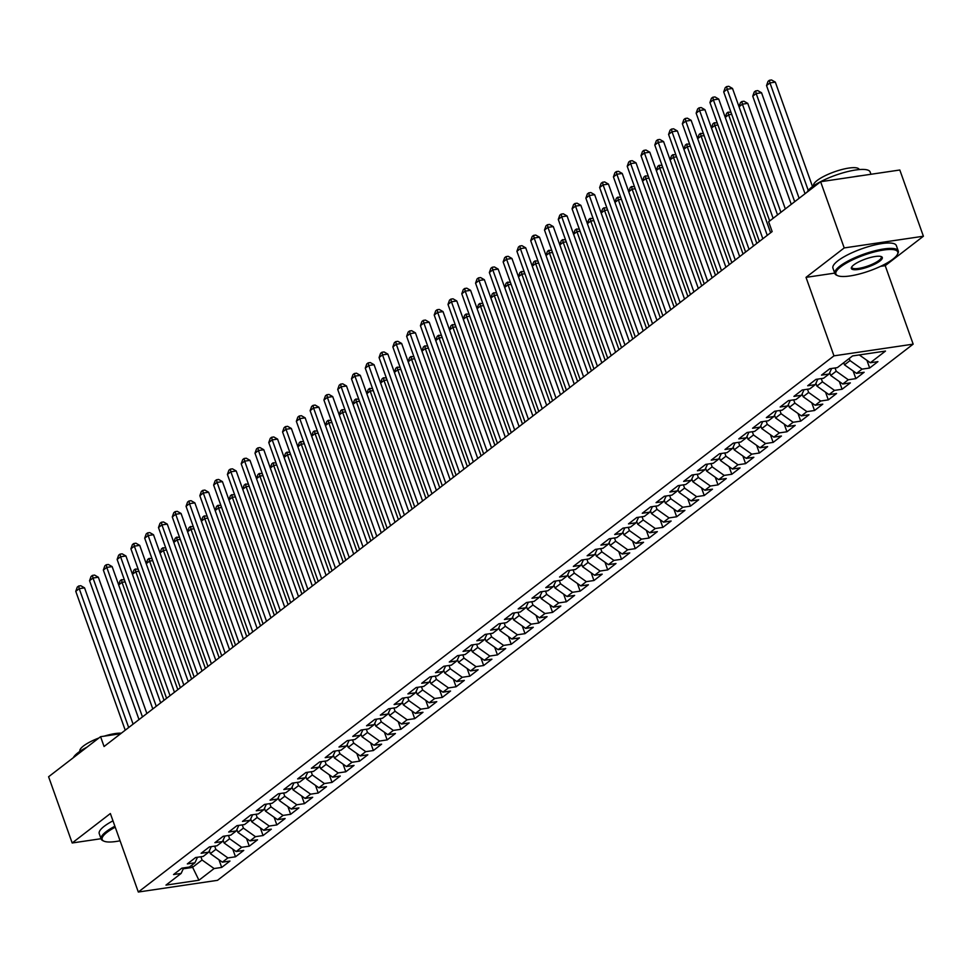 <?xml version="1.0" encoding="UTF-8"?>
<svg xmlns="http://www.w3.org/2000/svg" width="972" height="972" viewBox="0 0 972 972"><rect width="100%" height="100%" fill="white"/><g stroke="black" fill="none" stroke-linecap="round" stroke-linejoin="round"><path stroke-width="1.46" d="M880.535 266.352L885.213 265.66L923.4 236.232L899.817 170.003L820.623 181.715L768.645 221.774L772.145 231.579L104.065 746.508L100.578 736.691L48.6 776.762L72.183 842.979L101.052 838.715M885.213 265.66L913.158 344.149L217.509 880.328L138.316 892.029L833.964 355.849L913.158 344.149M191.654 865.323L198.944 880.231L214.107 868.543L221.701 867.425L229.975 861.046L222.381 862.164L227.898 857.924L235.491 856.794L243.765 850.415L236.16 851.545L241.676 847.292L249.282 846.175L257.556 839.796L249.95 840.914L255.466 836.673L263.06 835.543L271.334 829.165L263.74 830.295L269.256 826.042L276.85 824.924L285.124 818.546L277.518 819.663L283.034 815.411L290.64 814.293L298.914 807.914L291.308 809.044L296.825 804.792L304.418 803.662L312.692 797.295L305.099 798.413L310.615 794.16L318.209 793.043L326.483 786.664L318.877 787.794L324.393 783.541L331.999 782.411L340.273 776.045L332.667 777.163L338.183 772.91L345.777 771.792L354.051 765.414L346.457 766.531L351.973 762.291L359.567 761.161L367.841 754.782L360.235 755.912L365.751 751.66L373.357 750.542L381.619 744.163L374.026 745.281L379.542 741.041L387.135 739.911L395.41 733.532L387.816 734.662L393.332 730.409L400.926 729.292L409.2 722.913L401.594 724.031L407.11 719.778L414.716 718.66L422.978 712.282L415.384 713.412L420.9 709.159L428.494 708.029L436.768 701.663L429.174 702.78L434.691 698.528L442.284 697.41L450.558 691.031L442.953 692.161L448.469 687.909L456.075 686.779L464.337 680.412L456.743 681.53L462.259 677.277L469.853 676.16L478.127 669.781L470.533 670.911L476.049 666.658L483.643 665.528L491.917 659.162L484.311 660.28L489.827 656.027L497.433 654.909L505.695 648.531L498.101 649.648L503.618 645.408L511.211 644.278L519.485 637.899L511.892 639.029L517.408 634.777L525.002 633.659L533.276 627.28L525.67 628.398L531.186 624.146L538.792 623.028L547.054 616.649L539.46 617.779L544.976 613.526L552.57 612.396L560.844 606.03L553.25 607.148L558.766 602.895L566.36 601.777L574.634 595.399L567.028 596.529L572.544 592.276L580.15 591.146L588.412 584.78L580.819 585.897L586.335 581.645L593.928 580.527L602.203 574.148L594.609 575.278L600.125 571.026L607.719 569.896L615.993 563.529L608.387 564.647L613.903 560.394L621.509 559.277L629.771 552.898L622.177 554.016L627.693 549.775L635.287 548.645L643.561 542.267L635.967 543.397L641.484 539.144L649.077 538.026L657.351 531.648L649.746 532.765L655.262 528.525L662.868 527.395L671.13 521.016L663.536 522.146L669.052 517.894L676.646 516.776L684.92 510.397L677.326 511.515L682.842 507.263L690.436 506.145L698.71 499.766L691.104 500.896L696.62 496.643L704.226 495.513L712.488 489.147L704.894 490.265L710.411 486.012L718.004 484.894L726.278 478.516L718.685 479.646L724.201 475.393L731.794 474.263L740.069 467.897L732.463 469.014L737.979 464.762L745.585 463.644L753.847 457.265L746.253 458.383L751.769 454.143L759.363 453.013L767.637 446.634L760.043 447.764L765.559 443.511L773.153 442.394L781.427 436.015L773.821 437.133L779.337 432.892L786.943 431.762L795.205 425.384L787.612 426.514L793.128 422.261L800.721 421.143L808.996 414.765L801.402 415.882L806.918 411.63L814.512 410.512L822.786 404.133L815.18 405.263L820.696 401.011L828.302 399.881L836.564 393.514L828.97 394.632L834.486 390.38L842.08 389.262L850.354 382.883L842.76 384.013L848.277 379.76L855.87 378.63L864.144 372.264L856.539 373.382L862.055 369.129L869.661 368.011L877.923 361.633L870.329 362.75L859.297 354.938M198.944 880.231L165.981 885.103L181.144 873.415L183.672 867.887M870.329 362.75L885.492 351.062L852.529 355.934L837.366 367.623L829.772 368.752L821.498 375.131L829.092 374.001L823.576 378.254L815.982 379.372L807.708 385.75L815.314 384.633L809.798 388.885L802.192 390.003L793.93 396.382L801.523 395.252L796.007 399.504L788.413 400.634L780.139 407.001L787.733 405.883L782.217 410.135L774.623 411.253L766.349 417.632L773.955 416.502L768.439 420.755L760.833 421.884L752.571 428.251L760.165 427.133L754.649 431.386L747.055 432.504L738.781 438.882L746.375 437.752L740.858 442.005L733.265 443.135L724.991 449.501L732.596 448.384L727.08 452.636L719.474 453.754L711.212 460.133L718.806 459.015L713.29 463.255L705.696 464.385L697.422 470.764L705.016 469.634L699.5 473.886L691.906 475.004L683.632 481.383L691.238 480.265L685.722 484.518L678.116 485.636L669.854 492.014L677.448 490.884L671.931 495.137L664.338 496.267L656.064 502.633L663.657 501.516L658.141 505.768L650.547 506.886L642.273 513.265L649.879 512.135L644.363 516.387L636.757 517.517L628.495 523.884L636.089 522.766L630.573 527.018L622.979 528.136L614.705 534.515L622.299 533.385L616.783 537.638L609.189 538.767L600.915 545.134L608.521 544.016L603.005 548.269L595.399 549.387L587.137 555.765L594.73 554.648L589.214 558.888L581.62 560.018L573.346 566.397L580.94 565.267L575.424 569.519L567.83 570.637L559.556 577.016L567.162 575.898L561.646 580.15L554.04 581.268L545.778 587.647L553.372 586.517L547.856 590.769L540.262 591.887L531.988 598.266L539.582 597.148L534.065 601.401L526.472 602.519L518.197 608.897L525.803 607.767L520.287 612.02L512.681 613.15L504.419 619.516L512.013 618.399L506.497 622.651L498.903 623.769L490.629 630.148L498.223 629.018L492.707 633.27L485.113 634.4L476.839 640.767L484.445 639.649L478.929 643.901L471.323 645.019L463.061 651.398L470.655 650.28L465.138 654.521L457.545 655.65L449.271 662.029L456.864 660.899L451.36 665.152L443.754 666.27L435.48 672.648L443.086 671.531L437.57 675.771L429.964 676.901L421.702 683.28L429.296 682.15L423.78 686.402L416.186 687.52L407.912 693.899L415.506 692.781L410.002 697.033L402.396 698.151L394.122 704.53L401.728 703.4L396.212 707.652L388.606 708.782L380.344 715.149L387.937 714.031L382.421 718.284L374.828 719.402L366.553 725.78L374.147 724.65L368.643 728.903L361.037 730.033L352.763 736.399L360.369 735.282L354.853 739.534L347.247 740.652L338.985 747.031L346.579 745.913L341.063 750.153L333.469 751.283L325.195 757.662L332.788 756.532L327.285 760.784L319.679 761.902L311.405 768.281L319.01 767.163L313.494 771.404L305.888 772.533L297.626 778.912L305.22 777.782L299.704 782.035L292.11 783.153L283.836 789.531L291.43 788.413L285.926 792.666L278.32 793.784L270.046 800.163L277.652 799.033L272.136 803.285L264.53 804.415L256.268 810.782L263.862 809.664L258.345 813.916L250.752 815.034L242.478 821.413L250.071 820.283L244.567 824.535L236.961 825.665L228.687 832.032L236.293 830.914L230.777 835.167L223.183 836.284L214.909 842.663L222.503 841.533L216.987 845.786L209.393 846.916L201.119 853.282L208.713 852.165L203.209 856.417L195.603 857.535L187.329 863.914L194.935 862.796L189.419 867.036L181.825 868.166L173.551 874.545L181.144 873.415M849.249 358.474L850.002 360.588L844.486 364.84L843.732 362.726M862.055 369.129L850.002 360.588M856.539 373.382L844.486 364.84M835.057 367.963L836.212 371.207L830.708 375.459L829.711 372.665M848.277 379.76L836.212 371.207M842.76 384.013L830.708 375.459M829.092 374.001L831.619 368.473M821.279 378.594L822.433 381.838L816.917 386.091L815.921 383.296M834.486 390.38L822.433 381.838M828.97 394.632L816.917 386.091M815.314 384.633L817.841 379.104M807.489 389.225L808.643 392.469L803.127 396.71L802.131 393.915M820.696 401.011L808.643 392.469M815.18 405.263L803.127 396.71M801.523 395.252L804.051 389.723M793.699 399.844L794.853 403.088L789.349 407.341L788.353 404.546M806.918 411.63L794.853 403.088M801.402 415.882L789.349 407.341M787.733 405.883L790.26 400.355M779.921 410.476L781.075 413.72L775.559 417.96L774.562 415.166M793.128 422.261L781.075 413.72M787.612 426.514L775.559 417.96M773.955 416.502L776.482 410.986M766.13 421.095L767.285 424.339L761.769 428.591L760.772 425.797M779.337 432.892L767.285 424.339M773.821 437.133L761.769 428.591M760.165 427.133L762.692 421.605M752.34 431.726L753.494 434.97L747.99 439.223L746.994 436.428M765.559 443.511L753.494 434.97M760.043 447.764L747.99 439.223M746.375 437.752L748.902 432.236M738.562 442.345L739.716 445.589L734.2 449.842L733.204 447.047M751.769 454.143L739.716 445.589M746.253 458.383L734.2 449.842M732.596 448.384L735.124 442.855M724.772 452.976L725.926 456.22L720.41 460.473L719.414 457.678M737.979 464.762L725.926 456.22M732.463 469.014L720.41 460.473M718.806 459.015L721.333 453.487M710.982 463.595L712.136 466.839L706.632 471.092L705.636 468.297M724.201 475.393L712.136 466.839M718.685 479.646L706.632 471.092M705.016 469.634L707.543 464.106M697.203 474.227L698.358 477.471L692.842 481.723L691.845 478.929M710.411 486.012L698.358 477.471M704.894 490.265L692.842 481.723M691.238 480.265L693.765 474.737M683.413 484.858L684.567 488.102L679.051 492.342L678.055 489.548M696.62 496.643L684.567 488.102M691.104 500.896L679.051 492.342M677.448 490.884L679.975 485.356M669.623 495.477L670.777 498.721L665.273 502.974L664.277 500.179M682.842 507.263L670.777 498.721M677.326 511.515L665.273 502.974M663.657 501.516L666.184 495.987M655.845 506.108L656.999 509.352L651.483 513.593L650.487 510.798M669.052 517.894L656.999 509.352M663.536 522.146L651.483 513.593M649.879 512.135L652.406 506.606M642.055 516.727L643.209 519.971L637.693 524.224L636.696 521.429M655.262 528.525L643.209 519.971M649.746 532.765L637.693 524.224M636.089 522.766L638.616 517.238M628.264 527.359L629.419 530.603L623.915 534.855L622.918 532.061M641.484 539.144L629.419 530.603M635.967 543.397L623.915 534.855M622.299 533.385L624.826 527.869M614.486 537.978L615.64 541.222L610.124 545.474L609.128 542.68M627.693 549.775L615.64 541.222M622.177 554.016L610.124 545.474M608.521 544.016L611.048 538.488M600.696 548.609L601.85 551.853L596.334 556.106L595.338 553.311M613.903 560.394L601.85 551.853M608.387 564.647L596.334 556.106M594.73 554.648L597.258 549.119M586.906 559.228L588.06 562.472L582.556 566.725L581.56 563.93M600.125 571.026L588.06 562.472M594.609 575.278L582.556 566.725M580.94 565.267L583.467 559.738M573.128 569.859L574.282 573.103L568.766 577.356L567.77 574.561M586.335 581.645L574.282 573.103M580.819 585.897L568.766 577.356M567.162 575.898L569.689 570.37M559.337 580.491L560.492 583.735L554.976 587.975L553.979 585.18M572.544 592.276L560.492 583.735M567.028 596.529L554.976 587.975M553.372 586.517L555.899 580.989M545.547 591.11L546.701 594.354L541.197 598.606L540.201 595.812M558.766 602.895L546.701 594.354M553.25 607.148L541.197 598.606M539.582 597.148L542.109 591.62M531.769 601.741L532.923 604.985L527.407 609.225L526.411 606.431M544.976 613.526L532.923 604.985M539.46 617.779L527.407 609.225M525.803 607.767L528.331 602.239M517.979 612.36L519.133 615.604L513.617 619.857L512.621 617.062M531.186 624.146L519.133 615.604M525.67 628.398L513.617 619.857M512.013 618.399L514.54 612.87M504.189 622.991L505.343 626.235L499.839 630.488L498.843 627.693M517.408 634.777L505.343 626.235M511.892 639.029L499.839 630.488M498.223 629.018L500.762 623.502M490.41 633.61L491.565 636.854L486.049 641.107L485.052 638.312M503.618 645.408L491.565 636.854M498.101 649.648L486.049 641.107M484.445 639.649L486.972 634.121M476.62 644.242L477.774 647.486L472.258 651.738L471.262 648.944M489.827 656.027L477.774 647.486M484.311 660.28L472.258 651.738M470.655 650.28L473.182 644.752M462.83 654.861L463.984 658.105L458.48 662.357L457.484 659.563M476.049 666.658L463.984 658.105M470.533 670.911L458.48 662.357M456.864 660.899L459.404 655.371M449.052 665.492L450.206 668.736L444.69 672.989L443.694 670.194M462.259 677.277L450.206 668.736M456.743 681.53L444.69 672.989M443.086 671.531L445.613 666.002M435.262 676.123L436.416 679.355L430.9 683.608L429.903 680.813M448.469 687.909L436.416 679.355M442.953 692.161L430.9 683.608M429.296 682.15L431.823 676.621M421.471 686.742L422.626 689.986L417.122 694.239L416.125 691.444M434.691 698.528L422.626 689.986M429.174 702.78L417.122 694.239M415.506 692.781L418.045 687.253M407.693 697.374L408.848 700.618L403.331 704.858L402.335 702.063M420.9 709.159L408.848 700.618M415.384 713.412L403.331 704.858M401.728 703.4L404.255 697.872M393.903 707.993L395.057 711.237L389.541 715.489L388.545 712.695M407.11 719.778L395.057 711.237M401.594 724.031L389.541 715.489M387.937 714.031L390.465 708.503M380.113 718.624L381.267 721.868L375.763 726.12L374.767 723.314M393.332 730.409L381.267 721.868M387.816 734.662L375.763 726.12M374.147 724.65L376.686 719.134M366.335 729.243L367.489 732.487L361.973 736.74L360.977 733.945M379.542 741.041L367.489 732.487M374.026 745.281L361.973 736.74M360.369 735.282L362.896 729.753M352.544 739.874L353.699 743.118L348.183 747.371L347.186 744.576M365.751 751.66L353.699 743.118M360.235 755.912L348.183 747.371M346.579 745.913L349.106 740.385M338.754 750.493L339.908 753.737L334.404 757.99L333.408 755.195M351.973 762.291L339.908 753.737M346.457 766.531L334.404 757.99M332.788 756.532L335.328 751.004M324.976 761.125L326.13 764.369L320.614 768.621L319.618 765.827M338.183 772.91L326.13 764.369M332.667 777.163L320.614 768.621M319.01 767.163L321.538 761.635M311.186 771.744L312.34 774.988L306.824 779.24L305.828 776.446M324.393 783.541L312.34 774.988M318.877 787.794L306.824 779.24M305.22 777.782L307.747 772.254M297.396 782.375L298.55 785.619L293.046 789.872L292.05 787.077M310.615 794.16L298.55 785.619M305.099 798.413L293.046 789.872M291.43 788.413L293.969 782.885M283.617 793.006L284.772 796.25L279.256 800.491L278.259 797.696M296.825 804.792L284.772 796.25M291.308 809.044L279.256 800.491M277.652 799.033L280.179 793.504M269.827 803.625L270.981 806.869L265.465 811.122L264.469 808.327M283.034 815.411L270.981 806.869M277.518 819.663L265.465 811.122M263.862 809.664L266.389 804.136M256.037 814.257L257.191 817.501L251.687 821.741L250.691 818.946M269.256 826.042L257.191 817.501M263.74 830.295L251.687 821.741M250.071 820.283L252.611 814.767M242.259 824.876L243.413 828.12L237.897 832.372L236.901 829.578M255.466 836.673L243.413 828.12M249.95 840.914L237.897 832.372M236.293 830.914L238.82 825.386M228.469 835.507L229.623 838.751L224.107 843.003L223.11 840.209M241.676 847.292L229.623 838.751M236.16 851.545L224.107 843.003M222.503 841.533L225.03 836.017M214.678 846.126L215.845 849.37L210.329 853.623L209.332 850.828M227.898 857.924L215.845 849.37M222.381 862.164L210.329 853.623M208.713 852.165L211.252 846.636M200.9 856.757L202.055 860.001L192.407 867.437L183.258 868.786M214.107 868.543L202.055 860.001M194.935 862.796L197.462 857.268M923.4 236.232L844.206 247.933L820.623 181.715M138.316 892.029L110.371 813.54L72.183 842.979M844.206 247.933L806.019 277.36L833.964 355.849M120.65 733.726L100.578 736.691M806.019 277.36L834.717 273.12M221.701 867.425L218.979 859.758M235.491 856.794L232.758 849.127M249.282 846.175L246.548 838.508M263.06 835.543L260.338 827.877M276.85 824.924L274.116 817.258M290.64 814.293L287.906 806.626M304.418 803.662L301.697 796.007M318.209 793.043L315.475 785.376M331.999 782.411L329.265 774.757M345.777 771.792L343.055 764.126M359.567 761.161L356.833 753.494M373.357 750.542L370.624 742.875M387.135 739.911L384.414 732.244M400.926 729.292L398.192 721.625M414.716 718.66L411.982 710.994M428.494 708.029L425.772 700.375M442.284 697.41L439.551 689.743M456.075 686.779L453.341 679.124M469.853 676.16L467.131 668.493M483.643 665.528L480.909 657.862M497.433 654.909L494.699 647.243M511.211 644.278L508.49 636.611M525.002 633.659L522.268 625.992M538.792 623.028L536.058 615.361M552.57 612.396L549.848 604.742M566.36 601.777L563.626 594.111M580.15 591.146L577.417 583.492M593.928 580.527L591.207 572.86M607.719 569.896L604.985 562.229M621.509 559.277L618.775 551.61M635.287 548.645L632.565 540.979M649.077 538.026L646.344 530.36M662.868 527.395L660.134 519.728M676.646 516.776L673.924 509.109M690.436 506.145L687.702 498.478M704.226 495.513L701.492 487.859M718.004 484.894L715.283 477.228M731.794 474.263L729.061 466.609M745.585 463.644L742.851 455.977M759.363 453.013L756.641 445.346M773.153 442.394L770.419 434.727M786.943 431.762L784.21 424.096M800.721 421.143L798 413.477M814.512 410.512L811.778 402.845M828.302 399.881L825.568 392.226M842.08 389.262L839.358 381.595M855.87 378.63L853.137 370.976M869.661 368.011L866.927 360.345M133.091 724.14L84.564 587.866L79.218 588.655L128.669 727.542M75.767 591.316L77.274 587.088L78.647 586.031L79.218 588.655L75.767 591.316L125.23 730.203M78.647 586.031L80.797 585.715L84.564 587.866M164.025 700.29L122.022 582.325L118.657 584.925M125.121 581.876L122.022 582.325L121.464 579.701L124.392 579.834M118.633 584.84L120.078 580.77L121.464 579.701M146.881 713.509L98.354 577.247L93.008 578.036L142.459 716.923M89.558 580.685L91.064 576.469L92.437 575.4L93.008 578.036L89.558 580.685L139.008 719.572M92.437 575.4L94.576 575.084L98.354 577.247M160.659 702.89L112.145 566.615L106.786 567.405L156.249 706.292M103.348 570.066L104.842 565.838L106.227 564.781L106.786 567.405L103.348 570.066L152.798 708.953M106.227 564.781L108.366 564.465L112.145 566.615M177.815 689.67L135.813 571.706L132.447 574.294M138.899 571.244L135.813 571.706L135.242 569.07L138.182 569.215M132.411 574.209L133.869 570.139L135.242 569.07M191.606 679.039L149.591 561.075L146.225 563.675M152.689 560.625L149.591 561.075L149.032 558.45L151.96 558.584M146.201 563.59L147.659 559.508L149.032 558.45M115.231 827.196A32.841 8.335 160.4 0 0 107.005 832.348A32.841 8.335 160.4 0 0 104.004 841.181A32.841 8.335 160.4 0 0 120.066 840.792M104.004 841.181L103.032 840.756A33.643 8.541 -19.6 0 1 101.161 839.043A33.643 8.541 -19.6 0 1 106.106 831.704A33.643 8.541 -19.6 0 1 114.89 826.236M73.337 757.686A33.643 8.541 -19.6 0 1 77.991 752.729A33.643 8.541 -19.6 0 1 87.055 747.116M79.935 751.32L79.911 751.259A24.227 6.148 -19.6 0 1 83.471 745.986A24.227 6.148 -19.6 0 1 98.877 738.003M104.223 736.156A24.227 6.148 -19.6 0 1 121.342 733.192M101.161 839.043L99.241 833.636A33.643 8.541 -19.6 0 1 104.186 826.309A33.643 8.541 -19.6 0 1 112.971 820.842M892.94 259.123A32.841 8.335 160.4 0 0 897.411 254.409A32.841 8.335 160.4 0 0 878.166 251.031A32.841 8.335 160.4 0 0 840.707 266.838A32.841 8.335 160.4 0 0 837.706 275.671A32.841 8.335 160.4 0 0 863.464 272.853A32.841 8.335 160.4 0 0 892.94 259.123M837.706 275.671L836.722 275.246A33.643 8.541 -19.6 0 1 834.863 273.533A33.643 8.541 -19.6 0 1 839.808 266.194A33.643 8.541 -19.6 0 1 874.156 250.97A33.643 8.541 -19.6 0 1 898.262 250.958A33.643 8.541 -19.6 0 1 897.897 253.461L897.411 254.409M879.879 261.055A16.415 4.167 -19.6 0 1 861.156 268.952A16.415 4.167 -19.6 0 1 851.533 267.264A16.415 4.167 -19.6 0 1 853.768 264.906A16.415 4.167 -19.6 0 1 868.506 258.042A16.415 4.167 -19.6 0 1 881.385 256.632A16.415 4.167 -19.6 0 1 879.879 261.055M851.849 266.765A15.613 3.961 160.4 0 0 851.861 267.482A15.613 3.961 160.4 0 0 863.039 267.482A15.613 3.961 160.4 0 0 878.98 260.411A15.613 3.961 160.4 0 0 881.264 257.009A15.613 3.961 160.4 0 0 880.826 256.45M807.039 192.189A33.643 8.541 -19.6 0 1 811.681 187.219A33.643 8.541 -19.6 0 1 846.041 171.995A33.643 8.541 -19.6 0 1 870.134 171.983L870.948 174.267M854.291 176.734A33.643 8.541 -19.6 0 1 861.143 175.725M813.637 185.81L813.613 185.749A24.227 6.148 -19.6 0 1 817.173 180.476A24.227 6.148 -19.6 0 1 841.898 169.517A24.227 6.148 -19.6 0 1 859.248 169.505L859.272 169.565M834.863 273.533L832.943 268.138A33.643 8.541 -19.6 0 1 837.888 260.8A33.643 8.541 -19.6 0 1 872.236 245.576A33.643 8.541 -19.6 0 1 896.33 245.564L898.262 250.958M174.45 692.258L125.923 555.984L120.577 556.774L170.027 695.66M117.126 559.435L118.633 555.219L120.006 554.149L120.577 556.774L117.126 559.435L166.589 698.321M120.006 554.149L122.156 553.833L125.923 555.984M188.24 681.639L139.713 545.365L134.355 546.155L183.817 685.041M130.916 548.816L132.423 544.587L133.796 543.53L134.355 546.155L130.916 548.816L180.367 687.702M133.796 543.53L135.934 543.214L139.713 545.365M205.384 668.42L163.381 550.456L160.016 553.044M166.479 549.994L163.381 550.456L162.822 547.819L165.75 547.965M159.991 552.959L161.437 548.888L162.822 547.819M219.174 657.789L177.171 539.825L173.806 542.425M180.257 539.375L177.171 539.825L176.6 537.2L179.541 537.334M173.769 542.34L175.227 538.257L176.6 537.2M202.018 671.008L153.503 534.734L148.145 535.523L197.608 674.41M144.694 538.184L146.201 533.956L147.586 532.899L148.145 535.523L144.694 538.184L194.157 677.071M147.586 532.899L149.724 532.583L153.503 534.734M232.964 647.158L190.949 529.205L187.584 531.793M194.048 528.744L190.949 529.205L190.391 526.569L193.319 526.702M187.56 531.708L189.018 527.638L190.391 526.569M215.808 660.377L167.281 524.115L161.935 524.904L211.386 663.791M158.485 527.553L159.991 523.337L161.364 522.268L161.935 524.904L158.485 527.553L207.947 666.44M161.364 522.268L163.515 521.952L167.281 524.115M246.742 636.538L204.74 518.574L201.374 521.174M207.838 518.112L204.74 518.574L204.181 515.95L207.109 516.083M201.35 521.089L202.796 517.007L204.181 515.95M229.599 649.758L181.071 513.483L175.713 514.273L225.176 653.16M172.275 516.934L173.781 512.706L175.154 511.649L175.713 514.273L172.275 516.934L221.725 655.821M175.154 511.649L177.293 511.333L181.071 513.483M260.532 625.907L218.53 507.955L215.164 510.543M221.616 507.493L218.53 507.955L217.959 505.319L220.899 505.452M215.128 510.458L216.586 506.388L217.959 505.319M243.377 639.126L194.862 502.864L189.504 503.654L238.966 642.541M186.053 506.303L187.56 502.087L188.945 501.017L189.504 503.654L186.053 506.303L235.516 645.189M188.945 501.017L191.083 500.702L194.862 502.864M274.323 615.288L232.308 497.324L228.942 499.912M235.406 496.862L232.308 497.324L231.749 494.699L234.677 494.833M228.918 499.839L230.376 495.756L231.749 494.699M257.167 628.507L208.64 492.233L203.294 493.023L252.744 631.909M199.843 495.684L201.35 491.455L202.723 490.398L203.294 493.023L199.843 495.684L249.306 634.57M202.723 490.398L204.873 490.082L208.64 492.233M288.101 604.657L246.098 486.693L242.733 489.293M249.197 486.243L246.098 486.693L245.539 484.068L248.468 484.202M242.708 489.208L244.154 485.137L245.539 484.068M270.957 617.876L222.43 481.614L217.072 482.404L266.535 621.29M213.633 485.052L215.14 480.836L216.513 479.767L217.072 482.404L213.633 485.052L263.084 623.939M216.513 479.767L218.651 479.451L222.43 481.614M301.891 594.038L259.889 476.073L256.523 478.661M262.975 475.612L259.889 476.073L259.317 473.449L262.258 473.583M256.487 478.589L257.945 474.506L259.317 473.449M284.735 607.257L236.22 470.983L230.862 471.772L280.325 610.659M227.412 474.433L228.918 470.205L230.303 469.148L230.862 471.772L227.412 474.433L276.874 613.32M230.303 469.148L232.442 468.832L236.22 470.983M315.681 583.407L273.667 465.442L270.301 468.042M276.765 464.993L273.667 465.442L273.108 462.818L276.036 462.951M270.277 467.957L271.735 463.875L273.108 462.818M298.526 596.626L249.998 460.351L244.652 461.153L294.103 600.028M241.202 463.802L242.708 459.586L244.081 458.517L244.652 461.153L241.202 463.802L290.664 602.689M244.081 458.517L246.232 458.201L249.998 460.351M329.459 572.787L287.457 454.823L284.091 457.411M290.555 454.361L287.457 454.823L286.898 452.187L289.826 452.332M284.067 457.326L285.513 453.256L286.898 452.187M312.316 586.007L263.789 449.732L258.43 450.522L307.893 589.409M254.992 453.183L256.499 448.955L257.872 447.898L258.43 450.522L254.992 453.183L304.443 592.07M257.872 447.898L260.01 447.582L263.789 449.732M343.25 562.156L301.247 444.192L297.882 446.792M304.333 443.742L301.247 444.192L300.676 441.567L303.616 441.701M297.845 446.707L299.303 442.625L300.676 441.567M326.094 575.375L277.579 439.101L272.221 439.891L321.683 578.777M268.77 442.552L270.277 438.336L271.662 437.266L272.221 439.891L268.77 442.552L318.233 581.438M271.662 437.266L273.8 436.95L277.579 439.101M357.04 551.525L315.025 433.573L311.66 436.161M318.123 433.111L315.025 433.573L314.466 430.936L317.394 431.07M311.635 436.076L313.093 432.005L314.466 430.936M339.884 564.744L291.357 428.482L286.011 429.272L335.462 568.158M282.56 431.92L284.067 427.704L285.44 426.635L286.011 429.272L282.56 431.92L332.023 570.807M285.44 426.635L287.591 426.319L291.357 428.482M370.818 540.906L328.815 422.942L325.45 425.542M331.914 422.48L328.815 422.942L328.257 420.317L331.185 420.451M325.426 425.457L326.871 421.374L328.257 420.317M353.674 554.125L305.147 417.851L299.789 418.64L349.252 557.527M296.351 421.301L297.857 417.073L299.23 416.016L299.789 418.64L296.351 421.301L345.801 560.188M299.23 416.016L301.369 415.7L305.147 417.851M384.608 530.275L342.606 412.322L339.24 414.91M345.692 411.861L342.606 412.322L342.035 409.686L344.975 409.82M339.204 414.825L340.662 410.755L342.035 409.686M367.452 543.494L318.938 407.232L313.579 408.021L363.042 546.908M310.129 410.67L311.635 406.454L313.02 405.385L313.579 408.021L310.129 410.67L359.591 549.557M313.02 405.385L315.159 405.069L318.938 407.232M398.399 519.656L356.384 401.691L353.018 404.279M359.482 401.229L356.384 401.691L355.825 399.067L358.753 399.2M352.994 404.206L354.452 400.124L355.825 399.067M381.243 532.875L332.716 396.6L327.37 397.39L376.82 536.277M323.919 400.051L325.426 395.823L326.799 394.766L327.37 397.39L323.919 400.051L373.382 538.938M326.799 394.766L328.949 394.45L332.716 396.6M412.177 509.024L370.174 391.06L366.808 393.66M373.272 390.61L370.174 391.06L369.615 388.435L372.543 388.569M366.784 393.575L368.23 389.505L369.615 388.435M395.033 522.243L346.506 385.981L341.148 386.771L390.61 525.658M337.709 389.42L339.216 385.204L340.589 384.134L341.148 386.771L337.709 389.42L387.16 528.306M340.589 384.134L342.727 383.818L346.506 385.981M425.967 498.405L383.964 380.441L380.599 383.029M387.05 379.979L383.964 380.441L383.393 377.816L386.334 377.95M380.562 382.956L382.02 378.873L383.393 377.816M408.811 511.624L360.296 375.35L354.938 376.14L404.401 515.026M351.487 378.801L352.994 374.572L354.379 373.515L354.938 376.14L351.487 378.801L400.95 517.687M354.379 373.515L356.517 373.199L360.296 375.35M439.757 487.774L397.742 369.81L394.377 372.41M400.841 369.36L397.742 369.81L397.183 367.185L400.112 367.319M394.353 372.325L395.811 368.242L397.183 367.185M422.601 500.993L374.074 364.719L368.728 365.521L418.179 504.407M365.278 368.169L366.784 363.953L368.157 362.884L368.728 365.521L365.278 368.169L414.728 507.056M368.157 362.884L370.308 362.568L374.074 364.719M453.535 477.155L411.533 359.19L408.167 361.778M414.631 358.729L411.533 359.19L410.974 356.554L413.902 356.7M408.143 361.693L409.589 357.623L410.974 356.554M436.392 490.374L387.864 354.1L382.506 354.889L431.969 493.776M379.068 357.55L380.574 353.322L381.947 352.265L382.506 354.889L379.068 357.55L428.518 496.437M381.947 352.265L384.086 351.949L387.864 354.1M467.325 466.524L425.323 348.559L421.957 351.159M428.409 348.11L425.323 348.559L424.752 345.935L427.692 346.068M421.921 351.074L423.379 346.992L424.752 345.935M450.17 479.743L401.655 343.468L396.297 344.258L445.747 483.145M392.846 346.919L394.353 342.703L395.738 341.634L396.297 344.258L392.846 346.919L442.309 485.806M395.738 341.634L397.876 341.318L401.655 343.468M463.96 469.112L415.433 332.849L410.087 333.639L459.537 472.526M406.636 336.3L408.143 332.072L409.516 331.015L410.087 333.639L406.636 336.3L456.087 475.174M409.516 331.015L411.666 330.687L415.433 332.849M477.75 458.492L429.223 322.218L423.865 323.008L473.328 461.894M420.426 325.669L421.933 321.44L423.306 320.383L423.865 323.008L420.426 325.669L469.877 464.555M423.306 320.383L425.444 320.067L429.223 322.218M491.528 447.861L443.013 311.599L437.655 312.389L487.106 451.275M434.205 315.037L435.711 310.821L437.096 309.752L437.655 312.389L434.205 315.037L483.667 453.924M437.096 309.752L439.235 309.436L443.013 311.599M505.319 437.242L456.791 300.968L451.445 301.757L500.896 440.644M447.995 304.418L449.501 300.19L450.874 299.133L451.445 301.757L447.995 304.418L497.445 443.305M450.874 299.133L453.025 298.817L456.791 300.968M519.109 426.611L470.582 290.349L465.224 291.138L514.686 430.025M461.785 293.787L463.292 289.571L464.665 288.502L465.224 291.138L461.785 293.787L511.236 432.674M464.665 288.502L466.803 288.186L470.582 290.349M532.887 415.992L484.36 279.717L479.014 280.507L528.464 419.394M475.563 283.168L477.07 278.94L478.455 277.883L479.014 280.507L475.563 283.168L525.026 422.055M478.455 277.883L480.593 277.567L484.36 279.717M481.116 455.892L439.101 337.94L435.735 340.528M442.199 337.478L439.101 337.94L438.542 335.304L441.47 335.449M435.711 340.443L437.157 336.373L438.542 335.304M494.894 445.273L452.891 327.309L449.526 329.909M455.99 326.859L452.891 327.309L452.332 324.684L455.261 324.818M449.501 329.824L450.947 325.742L452.332 324.684M508.684 434.642L466.682 316.69L463.316 319.278M469.768 316.228L466.682 316.69L466.11 314.053L469.051 314.187M463.28 319.193L464.738 315.122L466.11 314.053M522.474 424.023L480.46 306.059L477.094 308.659M483.558 305.597L480.46 306.059L479.901 303.434L482.829 303.568M477.07 308.574L478.516 304.491L479.901 303.434M536.252 413.392L494.25 295.427L490.884 298.027M497.348 294.978L494.25 295.427L493.691 292.803L496.619 292.937M490.86 297.942L492.306 293.872L493.691 292.803M550.043 402.773L508.04 284.808L504.675 287.396M511.126 284.346L508.04 284.808L507.469 282.184L510.409 282.317M504.638 287.323L506.096 283.241L507.469 282.184M563.833 392.141L521.818 274.177L518.453 276.777M524.916 273.727L521.818 274.177L521.259 271.553L524.187 271.686M518.428 276.692L519.874 272.61L521.259 271.553M546.677 405.36L498.15 269.086L492.804 269.888L542.255 408.775M489.353 272.537L490.86 268.321L492.233 267.251L492.804 269.888L489.353 272.537L538.804 411.423M492.233 267.251L494.371 266.935L498.15 269.086M577.611 381.522L535.608 263.558L532.243 266.146M538.707 263.096L535.608 263.558L535.05 260.921L537.978 261.067M532.219 266.061L533.664 261.99L535.05 260.921M560.467 394.741L511.94 258.467L506.582 259.257L556.045 398.143M503.144 261.918L504.65 257.689L506.023 256.632L506.582 259.257L503.144 261.918L552.594 400.804M506.023 256.632L508.162 256.316L511.94 258.467M591.401 370.891L549.399 252.927L546.033 255.527M552.485 252.477L549.399 252.927L548.828 250.302L551.768 250.436M545.997 255.442L547.455 251.359L548.828 250.302M574.245 384.11L525.718 247.836L520.372 248.625L569.823 387.512M516.922 251.286L518.428 247.07L519.813 246.001L520.372 248.625L516.922 251.286L566.384 390.173M519.813 246.001L521.952 245.685L525.718 247.836M605.179 360.272L563.177 242.307L559.811 244.895M566.275 241.846L563.177 242.307L562.618 239.671L565.546 239.817M559.787 244.81L561.233 240.74L562.618 239.671M588.036 373.491L539.509 237.217L534.163 238.006L583.613 376.893M530.712 240.667L532.219 236.439L533.592 235.382L534.163 238.006L530.712 240.667L580.163 379.554M533.592 235.382L535.73 235.066L539.509 237.217M618.97 349.641L576.967 231.676L573.602 234.276M580.065 231.227L576.967 231.676L576.408 229.052L579.336 229.185M573.577 234.191L575.023 230.109L576.408 229.052M601.826 362.86L553.299 226.585L547.941 227.375L597.403 366.262M544.502 230.036L546.009 225.808L547.382 224.751L547.941 227.375L544.502 230.036L593.953 368.923M547.382 224.751L549.52 224.435L553.299 226.585M632.76 339.009L590.757 221.057L587.392 223.645M593.843 220.595L590.757 221.057L590.186 218.421L593.127 218.554M587.355 223.56L588.813 219.49L590.186 218.421M615.604 352.228L567.077 215.966L561.731 216.756L611.181 355.643M558.28 219.405L559.787 215.189L561.172 214.119L561.731 216.756L558.28 219.405L607.743 358.291M561.172 214.119L563.31 213.804L567.077 215.966M646.538 328.39L604.535 210.426L601.17 213.026M607.634 209.964L604.535 210.426L603.977 207.801L606.905 207.935M601.146 212.941L602.591 208.859L603.977 207.801M629.394 341.609L580.867 205.335L575.521 206.125L624.972 345.011M572.071 208.786L573.577 204.557L574.95 203.5L575.521 206.125L572.071 208.786L621.521 347.672M574.95 203.5L577.089 203.184L580.867 205.335M660.328 317.759L618.326 199.807L614.96 202.395M621.424 199.345L618.326 199.807L617.767 197.17L620.695 197.304M614.936 202.31L616.382 198.239L617.767 197.17M643.185 330.978L594.657 194.716L589.299 195.506L638.762 334.392M585.861 198.154L587.367 193.938L588.74 192.869L589.299 195.506L585.861 198.154L635.311 337.041M588.74 192.869L590.879 192.553L594.657 194.716M674.118 307.14L632.116 189.175L628.75 191.763M635.202 188.714L632.116 189.175L631.545 186.551L634.485 186.685M628.714 191.691L630.172 187.608L631.545 186.551M656.963 320.359L608.436 184.085L603.09 184.874L652.54 323.761M599.639 187.535L601.146 183.307L602.531 182.25L603.09 184.874L599.639 187.535L649.102 326.422M602.531 182.25L604.669 181.934L608.436 184.085M687.897 296.509L645.894 178.544L642.528 181.144M648.992 178.095L645.894 178.544L645.335 175.92L648.263 176.054M642.504 181.059L643.95 176.989L645.335 175.92M670.753 309.728L622.226 173.453L616.88 174.255L666.33 313.142M613.429 176.904L614.936 172.688L616.309 171.619L616.88 174.255L613.429 176.904L662.88 315.791M616.309 171.619L618.447 171.303L622.226 173.453M701.687 285.89L659.684 167.925L656.319 170.513M662.783 167.463L659.684 167.925L659.125 165.289L662.053 165.434M656.294 170.428L657.74 166.358L659.125 165.289M684.543 299.109L636.016 162.834L630.658 163.624L680.121 302.511M627.219 166.285L628.714 162.057L630.099 161L630.658 163.624L627.219 166.285L676.67 305.172M630.099 161L632.237 160.684L636.016 162.834M715.477 275.258L673.475 157.294L670.109 159.894M676.561 156.844L673.475 157.294L672.903 154.669L675.844 154.803M670.072 159.809L671.531 155.727L672.903 154.669M698.321 288.477L649.794 152.203L644.448 152.993L693.899 291.879M640.998 155.654L642.504 151.438L643.889 150.368L644.448 152.993L640.998 155.654L690.46 294.54M643.889 150.368L646.028 150.053L649.794 152.203M729.255 264.639L687.253 146.675L683.887 149.263M690.351 146.213L687.253 146.675L686.694 144.038L689.622 144.184M683.863 149.178L685.309 145.107L686.694 144.038M712.112 277.858L663.584 141.584L658.238 142.374L707.689 281.26M654.788 145.035L656.294 140.806L657.667 139.749L658.238 142.374L654.788 145.035L704.238 283.921M657.667 139.749L659.806 139.433L663.584 141.584M743.045 254.008L701.043 136.044L697.677 138.644M704.141 135.594L701.043 136.044L700.484 133.419L703.412 133.553M697.653 138.559L699.099 134.476L700.484 133.419M725.902 267.227L677.375 130.953L672.017 131.742L721.479 270.629M668.578 134.403L670.072 130.175L671.458 129.118L672.017 131.742L668.578 134.403L718.029 273.29M671.458 129.118L673.596 128.802L677.375 130.953M756.836 243.377L714.833 125.424L711.468 128.012M717.919 124.963L714.833 125.424L714.262 122.788L717.202 122.922M711.431 127.927L712.889 123.857L714.262 122.788M739.68 256.596L691.153 120.334L685.807 121.123L735.257 260.01M682.356 123.772L683.863 119.556L685.248 118.487L685.807 121.123L682.356 123.772L731.819 262.659M685.248 118.487L687.386 118.171L691.153 120.334M770.614 232.758L728.611 114.793L725.246 117.393M731.709 114.332L728.611 114.793L728.052 112.169L730.98 112.302M725.221 117.308L726.667 113.226L728.052 112.169M753.47 245.977L704.943 109.702L699.597 110.492L749.048 249.379M696.146 113.153L697.653 108.925L699.026 107.868L699.597 110.492L696.146 113.153L745.597 252.04M699.026 107.868L701.164 107.552L704.943 109.702M785.327 208.907L747.747 103.372L742.401 104.174L739.036 106.762M780.917 212.321L742.401 104.174L741.843 101.538L743.981 101.222L747.747 103.372M739.012 106.677L740.457 102.607L741.843 101.538M767.26 235.346L718.733 99.083L713.375 99.873L762.838 238.76M709.937 102.522L711.431 98.306L712.816 97.236L713.375 99.873L709.937 102.522L759.387 241.408M712.816 97.236L714.955 96.921L718.733 99.083M799.118 198.288L761.538 92.753L756.192 93.543L752.741 96.204L791.257 204.351M794.695 201.69L756.192 93.543L755.621 90.918L757.759 90.603L761.538 92.753M752.741 96.204L754.248 91.976L755.621 90.918M777.551 214.909L732.511 88.452L727.165 89.242L773.129 218.323M723.715 91.903L725.221 87.674L726.606 86.617L727.165 89.242L723.715 91.903L769.678 220.972M726.606 86.617L728.745 86.301L732.511 88.452M812.519 186.6L775.328 82.122L769.97 82.912L766.531 85.572L805.035 193.72M808.242 190.391L769.97 82.912L769.411 80.287L771.549 79.971L775.328 82.122M766.531 85.572L768.026 81.356L769.411 80.287"/></g></svg>
